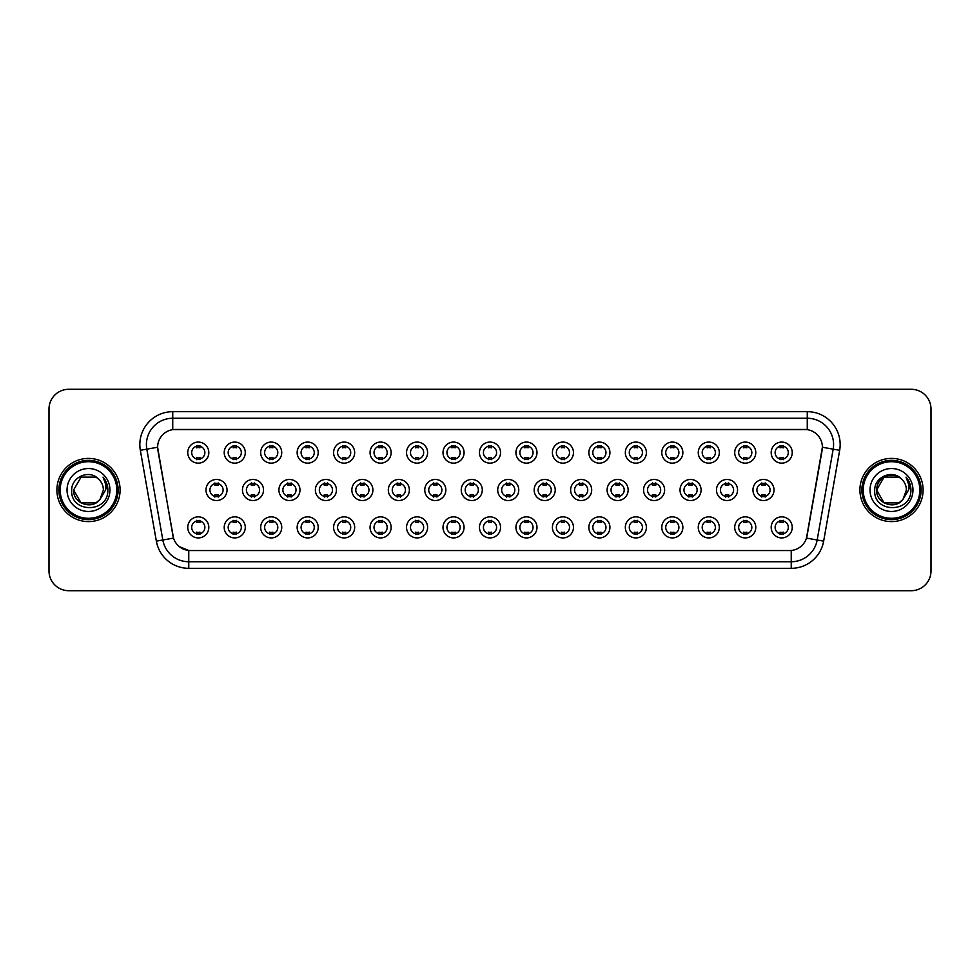<?xml version="1.0" encoding="UTF-8"?>
<svg xmlns="http://www.w3.org/2000/svg" width="980" height="980" viewBox="0 0 980 980"><rect width="100%" height="100%" fill="white"/><g stroke="black" fill="none" stroke-linecap="round" stroke-linejoin="round"><path stroke-width="1.47" d="M245.282 527.387A10.535 10.535 0 0 1 234.747 537.922A10.535 10.535 0 0 1 224.212 527.387A10.535 10.535 0 0 1 234.747 516.852A10.535 10.535 0 0 1 245.282 527.387M228.168 527.387A6.578 6.578 0 0 0 234.747 533.965A6.578 6.578 0 0 0 241.325 527.387A6.578 6.578 0 0 0 234.747 520.809A6.578 6.578 0 0 0 228.168 527.387M281.738 527.387A10.535 10.535 0 0 1 271.215 537.922A10.535 10.535 0 0 1 260.68 527.387A10.535 10.535 0 0 1 271.215 516.852A10.535 10.535 0 0 1 281.738 527.387M264.625 527.387A6.578 6.578 0 0 0 271.215 533.965A6.578 6.578 0 0 0 277.793 527.387A6.578 6.578 0 0 0 271.215 520.809A6.578 6.578 0 0 0 264.625 527.387M318.206 527.387A10.535 10.535 0 0 1 307.671 537.922A10.535 10.535 0 0 1 297.148 527.387A10.535 10.535 0 0 1 307.671 516.852A10.535 10.535 0 0 1 318.206 527.387M301.093 527.387A6.578 6.578 0 0 0 307.671 533.965A6.578 6.578 0 0 0 314.262 527.387A6.578 6.578 0 0 0 307.671 520.809A6.578 6.578 0 0 0 301.093 527.387M354.674 527.387A10.535 10.535 0 0 1 344.139 537.922A10.535 10.535 0 0 1 333.604 527.387A10.535 10.535 0 0 1 344.139 516.852A10.535 10.535 0 0 1 354.674 527.387M337.561 527.387A6.578 6.578 0 0 0 344.139 533.965A6.578 6.578 0 0 0 350.718 527.387A6.578 6.578 0 0 0 344.139 520.809A6.578 6.578 0 0 0 337.561 527.387M391.143 527.387A10.535 10.535 0 0 1 380.608 537.922A10.535 10.535 0 0 1 370.073 527.387A10.535 10.535 0 0 1 380.608 516.852A10.535 10.535 0 0 1 391.143 527.387M374.029 527.387A6.578 6.578 0 0 0 380.608 533.965A6.578 6.578 0 0 0 387.186 527.387A6.578 6.578 0 0 0 380.608 520.809A6.578 6.578 0 0 0 374.029 527.387M427.599 527.387A10.535 10.535 0 0 1 417.076 537.922A10.535 10.535 0 0 1 406.541 527.387A10.535 10.535 0 0 1 417.076 516.852A10.535 10.535 0 0 1 427.599 527.387M410.485 527.387A6.578 6.578 0 0 0 417.076 533.965A6.578 6.578 0 0 0 423.654 527.387A6.578 6.578 0 0 0 417.076 520.809A6.578 6.578 0 0 0 410.485 527.387M464.067 527.387A10.535 10.535 0 0 1 453.532 537.922A10.535 10.535 0 0 1 443.009 527.387A10.535 10.535 0 0 1 453.532 516.852A10.535 10.535 0 0 1 464.067 527.387M446.954 527.387A6.578 6.578 0 0 0 453.532 533.965A6.578 6.578 0 0 0 460.122 527.387A6.578 6.578 0 0 0 453.532 520.809A6.578 6.578 0 0 0 446.954 527.387M500.535 527.387A10.535 10.535 0 0 1 490 537.922A10.535 10.535 0 0 1 479.465 527.387A10.535 10.535 0 0 1 490 516.852A10.535 10.535 0 0 1 500.535 527.387M483.422 527.387A6.578 6.578 0 0 0 490 533.965A6.578 6.578 0 0 0 496.578 527.387A6.578 6.578 0 0 0 490 520.809A6.578 6.578 0 0 0 483.422 527.387M536.991 527.387A10.535 10.535 0 0 1 526.468 537.922A10.535 10.535 0 0 1 515.933 527.387A10.535 10.535 0 0 1 526.468 516.852A10.535 10.535 0 0 1 536.991 527.387M519.878 527.387A6.578 6.578 0 0 0 526.468 533.965A6.578 6.578 0 0 0 533.047 527.387A6.578 6.578 0 0 0 526.468 520.809A6.578 6.578 0 0 0 519.878 527.387M573.459 527.387A10.535 10.535 0 0 1 562.924 537.922A10.535 10.535 0 0 1 552.402 527.387A10.535 10.535 0 0 1 562.924 516.852A10.535 10.535 0 0 1 573.459 527.387M556.346 527.387A6.578 6.578 0 0 0 562.924 533.965A6.578 6.578 0 0 0 569.515 527.387A6.578 6.578 0 0 0 562.924 520.809A6.578 6.578 0 0 0 556.346 527.387M609.928 527.387A10.535 10.535 0 0 1 599.393 537.922A10.535 10.535 0 0 1 588.858 527.387A10.535 10.535 0 0 1 599.393 516.852A10.535 10.535 0 0 1 609.928 527.387M592.814 527.387A6.578 6.578 0 0 0 599.393 533.965A6.578 6.578 0 0 0 605.971 527.387A6.578 6.578 0 0 0 599.393 520.809A6.578 6.578 0 0 0 592.814 527.387M646.396 527.387A10.535 10.535 0 0 1 635.861 537.922A10.535 10.535 0 0 1 625.326 527.387A10.535 10.535 0 0 1 635.861 516.852A10.535 10.535 0 0 1 646.396 527.387M629.283 527.387A6.578 6.578 0 0 0 635.861 533.965A6.578 6.578 0 0 0 642.439 527.387A6.578 6.578 0 0 0 635.861 520.809A6.578 6.578 0 0 0 629.283 527.387M682.852 527.387A10.535 10.535 0 0 1 672.329 537.922A10.535 10.535 0 0 1 661.794 527.387A10.535 10.535 0 0 1 672.329 516.852A10.535 10.535 0 0 1 682.852 527.387M665.739 527.387A6.578 6.578 0 0 0 672.329 533.965A6.578 6.578 0 0 0 678.907 527.387A6.578 6.578 0 0 0 672.329 520.809A6.578 6.578 0 0 0 665.739 527.387M719.32 527.387A10.535 10.535 0 0 1 708.785 537.922A10.535 10.535 0 0 1 698.262 527.387A10.535 10.535 0 0 1 708.785 516.852A10.535 10.535 0 0 1 719.32 527.387M702.207 527.387A6.578 6.578 0 0 0 708.785 533.965A6.578 6.578 0 0 0 715.376 527.387A6.578 6.578 0 0 0 708.785 520.809A6.578 6.578 0 0 0 702.207 527.387M755.788 527.387A10.535 10.535 0 0 1 745.253 537.922A10.535 10.535 0 0 1 734.718 527.387A10.535 10.535 0 0 1 745.253 516.852A10.535 10.535 0 0 1 755.788 527.387M738.675 527.387A6.578 6.578 0 0 0 745.253 533.965A6.578 6.578 0 0 0 751.832 527.387A6.578 6.578 0 0 0 745.253 520.809A6.578 6.578 0 0 0 738.675 527.387M792.244 527.387A10.535 10.535 0 0 1 781.721 537.922A10.535 10.535 0 0 1 771.187 527.387A10.535 10.535 0 0 1 781.721 516.852A10.535 10.535 0 0 1 792.244 527.387M775.131 527.387A6.578 6.578 0 0 0 781.721 533.965A6.578 6.578 0 0 0 788.3 527.387A6.578 6.578 0 0 0 781.721 520.809A6.578 6.578 0 0 0 775.131 527.387M208.814 527.387A10.535 10.535 0 0 1 198.279 537.922A10.535 10.535 0 0 1 187.756 527.387A10.535 10.535 0 0 1 198.279 516.852A10.535 10.535 0 0 1 208.814 527.387M191.7 527.387A6.578 6.578 0 0 0 198.279 533.965A6.578 6.578 0 0 0 204.869 527.387A6.578 6.578 0 0 0 198.279 520.809A6.578 6.578 0 0 0 191.7 527.387M263.51 490A10.535 10.535 0 0 1 252.975 500.535A10.535 10.535 0 0 1 242.452 490A10.535 10.535 0 0 1 252.975 479.465A10.535 10.535 0 0 1 263.51 490M246.397 490A6.578 6.578 0 0 0 252.975 496.578A6.578 6.578 0 0 0 259.565 490A6.578 6.578 0 0 0 252.975 483.422A6.578 6.578 0 0 0 246.397 490M299.978 490A10.535 10.535 0 0 1 289.443 500.535A10.535 10.535 0 0 1 278.908 490A10.535 10.535 0 0 1 289.443 479.465A10.535 10.535 0 0 1 299.978 490M282.865 490A6.578 6.578 0 0 0 289.443 496.578A6.578 6.578 0 0 0 296.021 490A6.578 6.578 0 0 0 289.443 483.422A6.578 6.578 0 0 0 282.865 490M336.434 490A10.535 10.535 0 0 1 325.911 500.535A10.535 10.535 0 0 1 315.376 490A10.535 10.535 0 0 1 325.911 479.465A10.535 10.535 0 0 1 336.434 490M319.321 490A6.578 6.578 0 0 0 325.911 496.578A6.578 6.578 0 0 0 332.49 490A6.578 6.578 0 0 0 325.911 483.422A6.578 6.578 0 0 0 319.321 490M372.902 490A10.535 10.535 0 0 1 362.367 500.535A10.535 10.535 0 0 1 351.845 490A10.535 10.535 0 0 1 362.367 479.465A10.535 10.535 0 0 1 372.902 490M355.789 490A6.578 6.578 0 0 0 362.367 496.578A6.578 6.578 0 0 0 368.958 490A6.578 6.578 0 0 0 362.367 483.422A6.578 6.578 0 0 0 355.789 490M409.371 490A10.535 10.535 0 0 1 398.836 500.535A10.535 10.535 0 0 1 388.313 490A10.535 10.535 0 0 1 398.836 479.465A10.535 10.535 0 0 1 409.371 490M392.257 490A6.578 6.578 0 0 0 398.836 496.578A6.578 6.578 0 0 0 405.426 490A6.578 6.578 0 0 0 398.836 483.422A6.578 6.578 0 0 0 392.257 490M445.839 490A10.535 10.535 0 0 1 435.304 500.535A10.535 10.535 0 0 1 424.769 490A10.535 10.535 0 0 1 435.304 479.465A10.535 10.535 0 0 1 445.839 490M428.726 490A6.578 6.578 0 0 0 435.304 496.578A6.578 6.578 0 0 0 441.882 490A6.578 6.578 0 0 0 435.304 483.422A6.578 6.578 0 0 0 428.726 490M482.295 490A10.535 10.535 0 0 1 471.772 500.535A10.535 10.535 0 0 1 461.237 490A10.535 10.535 0 0 1 471.772 479.465A10.535 10.535 0 0 1 482.295 490M465.182 490A6.578 6.578 0 0 0 471.772 496.578A6.578 6.578 0 0 0 478.35 490A6.578 6.578 0 0 0 471.772 483.422A6.578 6.578 0 0 0 465.182 490M518.763 490A10.535 10.535 0 0 1 508.228 500.535A10.535 10.535 0 0 1 497.705 490A10.535 10.535 0 0 1 508.228 479.465A10.535 10.535 0 0 1 518.763 490M501.65 490A6.578 6.578 0 0 0 508.228 496.578A6.578 6.578 0 0 0 514.818 490A6.578 6.578 0 0 0 508.228 483.422A6.578 6.578 0 0 0 501.65 490M555.231 490A10.535 10.535 0 0 1 544.696 500.535A10.535 10.535 0 0 1 534.161 490A10.535 10.535 0 0 1 544.696 479.465A10.535 10.535 0 0 1 555.231 490M538.118 490A6.578 6.578 0 0 0 544.696 496.578A6.578 6.578 0 0 0 551.274 490A6.578 6.578 0 0 0 544.696 483.422A6.578 6.578 0 0 0 538.118 490M591.687 490A10.535 10.535 0 0 1 581.165 500.535A10.535 10.535 0 0 1 570.63 490A10.535 10.535 0 0 1 581.165 479.465A10.535 10.535 0 0 1 591.687 490M574.574 490A6.578 6.578 0 0 0 581.165 496.578A6.578 6.578 0 0 0 587.743 490A6.578 6.578 0 0 0 581.165 483.422A6.578 6.578 0 0 0 574.574 490M628.155 490A10.535 10.535 0 0 1 617.633 500.535A10.535 10.535 0 0 1 607.098 490A10.535 10.535 0 0 1 617.633 479.465A10.535 10.535 0 0 1 628.155 490M611.042 490A6.578 6.578 0 0 0 617.633 496.578A6.578 6.578 0 0 0 624.211 490A6.578 6.578 0 0 0 617.633 483.422A6.578 6.578 0 0 0 611.042 490M664.624 490A10.535 10.535 0 0 1 654.089 500.535A10.535 10.535 0 0 1 643.566 490A10.535 10.535 0 0 1 654.089 479.465A10.535 10.535 0 0 1 664.624 490M647.511 490A6.578 6.578 0 0 0 654.089 496.578A6.578 6.578 0 0 0 660.679 490A6.578 6.578 0 0 0 654.089 483.422A6.578 6.578 0 0 0 647.511 490M701.092 490A10.535 10.535 0 0 1 690.557 500.535A10.535 10.535 0 0 1 680.022 490A10.535 10.535 0 0 1 690.557 479.465A10.535 10.535 0 0 1 701.092 490M683.979 490A6.578 6.578 0 0 0 690.557 496.578A6.578 6.578 0 0 0 697.135 490A6.578 6.578 0 0 0 690.557 483.422A6.578 6.578 0 0 0 683.979 490M737.548 490A10.535 10.535 0 0 1 727.025 500.535A10.535 10.535 0 0 1 716.49 490A10.535 10.535 0 0 1 727.025 479.465A10.535 10.535 0 0 1 737.548 490M720.435 490A6.578 6.578 0 0 0 727.025 496.578A6.578 6.578 0 0 0 733.604 490A6.578 6.578 0 0 0 727.025 483.422A6.578 6.578 0 0 0 720.435 490M774.016 490A10.535 10.535 0 0 1 763.481 500.535A10.535 10.535 0 0 1 752.959 490A10.535 10.535 0 0 1 763.481 479.465A10.535 10.535 0 0 1 774.016 490M756.903 490A6.578 6.578 0 0 0 763.481 496.578A6.578 6.578 0 0 0 770.072 490A6.578 6.578 0 0 0 763.481 483.422A6.578 6.578 0 0 0 756.903 490M227.042 490A10.535 10.535 0 0 1 216.519 500.535A10.535 10.535 0 0 1 205.984 490A10.535 10.535 0 0 1 216.519 479.465A10.535 10.535 0 0 1 227.042 490M209.928 490A6.578 6.578 0 0 0 216.519 496.578A6.578 6.578 0 0 0 223.097 490A6.578 6.578 0 0 0 216.519 483.422A6.578 6.578 0 0 0 209.928 490M245.282 452.613A10.535 10.535 0 0 1 234.747 463.148A10.535 10.535 0 0 1 224.212 452.613A10.535 10.535 0 0 1 234.747 442.078A10.535 10.535 0 0 1 245.282 452.613M228.168 452.613A6.578 6.578 0 0 0 234.747 459.191A6.578 6.578 0 0 0 241.325 452.613A6.578 6.578 0 0 0 234.747 446.035A6.578 6.578 0 0 0 228.168 452.613M281.738 452.613A10.535 10.535 0 0 1 271.215 463.148A10.535 10.535 0 0 1 260.68 452.613A10.535 10.535 0 0 1 271.215 442.078A10.535 10.535 0 0 1 281.738 452.613M264.625 452.613A6.578 6.578 0 0 0 271.215 459.191A6.578 6.578 0 0 0 277.793 452.613A6.578 6.578 0 0 0 271.215 446.035A6.578 6.578 0 0 0 264.625 452.613M318.206 452.613A10.535 10.535 0 0 1 307.671 463.148A10.535 10.535 0 0 1 297.148 452.613A10.535 10.535 0 0 1 307.671 442.078A10.535 10.535 0 0 1 318.206 452.613M301.093 452.613A6.578 6.578 0 0 0 307.671 459.191A6.578 6.578 0 0 0 314.262 452.613A6.578 6.578 0 0 0 307.671 446.035A6.578 6.578 0 0 0 301.093 452.613M354.674 452.613A10.535 10.535 0 0 1 344.139 463.148A10.535 10.535 0 0 1 333.604 452.613A10.535 10.535 0 0 1 344.139 442.078A10.535 10.535 0 0 1 354.674 452.613M337.561 452.613A6.578 6.578 0 0 0 344.139 459.191A6.578 6.578 0 0 0 350.718 452.613A6.578 6.578 0 0 0 344.139 446.035A6.578 6.578 0 0 0 337.561 452.613M391.143 452.613A10.535 10.535 0 0 1 380.608 463.148A10.535 10.535 0 0 1 370.073 452.613A10.535 10.535 0 0 1 380.608 442.078A10.535 10.535 0 0 1 391.143 452.613M374.029 452.613A6.578 6.578 0 0 0 380.608 459.191A6.578 6.578 0 0 0 387.186 452.613A6.578 6.578 0 0 0 380.608 446.035A6.578 6.578 0 0 0 374.029 452.613M427.599 452.613A10.535 10.535 0 0 1 417.076 463.148A10.535 10.535 0 0 1 406.541 452.613A10.535 10.535 0 0 1 417.076 442.078A10.535 10.535 0 0 1 427.599 452.613M410.485 452.613A6.578 6.578 0 0 0 417.076 459.191A6.578 6.578 0 0 0 423.654 452.613A6.578 6.578 0 0 0 417.076 446.035A6.578 6.578 0 0 0 410.485 452.613M464.067 452.613A10.535 10.535 0 0 1 453.532 463.148A10.535 10.535 0 0 1 443.009 452.613A10.535 10.535 0 0 1 453.532 442.078A10.535 10.535 0 0 1 464.067 452.613M446.954 452.613A6.578 6.578 0 0 0 453.532 459.191A6.578 6.578 0 0 0 460.122 452.613A6.578 6.578 0 0 0 453.532 446.035A6.578 6.578 0 0 0 446.954 452.613M500.535 452.613A10.535 10.535 0 0 1 490 463.148A10.535 10.535 0 0 1 479.465 452.613A10.535 10.535 0 0 1 490 442.078A10.535 10.535 0 0 1 500.535 452.613M483.422 452.613A6.578 6.578 0 0 0 490 459.191A6.578 6.578 0 0 0 496.578 452.613A6.578 6.578 0 0 0 490 446.035A6.578 6.578 0 0 0 483.422 452.613M536.991 452.613A10.535 10.535 0 0 1 526.468 463.148A10.535 10.535 0 0 1 515.933 452.613A10.535 10.535 0 0 1 526.468 442.078A10.535 10.535 0 0 1 536.991 452.613M519.878 452.613A6.578 6.578 0 0 0 526.468 459.191A6.578 6.578 0 0 0 533.047 452.613A6.578 6.578 0 0 0 526.468 446.035A6.578 6.578 0 0 0 519.878 452.613M573.459 452.613A10.535 10.535 0 0 1 562.924 463.148A10.535 10.535 0 0 1 552.402 452.613A10.535 10.535 0 0 1 562.924 442.078A10.535 10.535 0 0 1 573.459 452.613M556.346 452.613A6.578 6.578 0 0 0 562.924 459.191A6.578 6.578 0 0 0 569.515 452.613A6.578 6.578 0 0 0 562.924 446.035A6.578 6.578 0 0 0 556.346 452.613M609.928 452.613A10.535 10.535 0 0 1 599.393 463.148A10.535 10.535 0 0 1 588.858 452.613A10.535 10.535 0 0 1 599.393 442.078A10.535 10.535 0 0 1 609.928 452.613M592.814 452.613A6.578 6.578 0 0 0 599.393 459.191A6.578 6.578 0 0 0 605.971 452.613A6.578 6.578 0 0 0 599.393 446.035A6.578 6.578 0 0 0 592.814 452.613M646.396 452.613A10.535 10.535 0 0 1 635.861 463.148A10.535 10.535 0 0 1 625.326 452.613A10.535 10.535 0 0 1 635.861 442.078A10.535 10.535 0 0 1 646.396 452.613M629.283 452.613A6.578 6.578 0 0 0 635.861 459.191A6.578 6.578 0 0 0 642.439 452.613A6.578 6.578 0 0 0 635.861 446.035A6.578 6.578 0 0 0 629.283 452.613M682.852 452.613A10.535 10.535 0 0 1 672.329 463.148A10.535 10.535 0 0 1 661.794 452.613A10.535 10.535 0 0 1 672.329 442.078A10.535 10.535 0 0 1 682.852 452.613M665.739 452.613A6.578 6.578 0 0 0 672.329 459.191A6.578 6.578 0 0 0 678.907 452.613A6.578 6.578 0 0 0 672.329 446.035A6.578 6.578 0 0 0 665.739 452.613M719.32 452.613A10.535 10.535 0 0 1 708.785 463.148A10.535 10.535 0 0 1 698.262 452.613A10.535 10.535 0 0 1 708.785 442.078A10.535 10.535 0 0 1 719.32 452.613M702.207 452.613A6.578 6.578 0 0 0 708.785 459.191A6.578 6.578 0 0 0 715.376 452.613A6.578 6.578 0 0 0 708.785 446.035A6.578 6.578 0 0 0 702.207 452.613M755.788 452.613A10.535 10.535 0 0 1 745.253 463.148A10.535 10.535 0 0 1 734.718 452.613A10.535 10.535 0 0 1 745.253 442.078A10.535 10.535 0 0 1 755.788 452.613M738.675 452.613A6.578 6.578 0 0 0 745.253 459.191A6.578 6.578 0 0 0 751.832 452.613A6.578 6.578 0 0 0 745.253 446.035A6.578 6.578 0 0 0 738.675 452.613M792.244 452.613A10.535 10.535 0 0 1 781.721 463.148A10.535 10.535 0 0 1 771.187 452.613A10.535 10.535 0 0 1 781.721 442.078A10.535 10.535 0 0 1 792.244 452.613M775.131 452.613A6.578 6.578 0 0 0 781.721 459.191A6.578 6.578 0 0 0 788.3 452.613A6.578 6.578 0 0 0 781.721 446.035A6.578 6.578 0 0 0 775.131 452.613M208.814 452.613A10.535 10.535 0 0 1 198.279 463.148A10.535 10.535 0 0 1 187.756 452.613A10.535 10.535 0 0 1 198.279 442.078A10.535 10.535 0 0 1 208.814 452.613M191.7 452.613A6.578 6.578 0 0 0 198.279 459.191A6.578 6.578 0 0 0 204.869 452.613A6.578 6.578 0 0 0 198.279 446.035A6.578 6.578 0 0 0 191.7 452.613M156.347 541.132L140.336 450.298A32.916 32.916 0 0 1 172.737 411.674L807.263 411.674A32.916 32.916 0 0 1 839.664 450.298L823.653 541.132A32.916 32.916 0 0 1 791.24 568.327L188.76 568.327A32.916 32.916 0 0 1 156.347 541.132L173.509 538.106L157.878 450.298A17.775 17.775 0 0 1 175.371 429.448L804.629 429.448A17.775 17.775 0 0 1 822.122 450.298L807.042 535.864A17.775 17.775 0 0 1 789.537 550.552L190.463 550.552A17.775 17.775 0 0 1 172.958 535.864L157.609 447.248L146.816 449.159A26.325 26.325 0 0 1 172.737 418.252L807.263 418.252A26.325 26.325 0 0 1 833.184 449.159L817.173 539.992A26.325 26.325 0 0 1 791.24 561.748L188.76 561.748A26.325 26.325 0 0 1 162.827 539.992L146.816 449.159A26.325 26.325 0 0 1 146.412 444.589M56.901 490A31.593 31.593 0 0 0 88.494 521.593A31.593 31.593 0 0 0 120.087 490A31.593 31.593 0 0 0 88.494 458.407A31.593 31.593 0 0 0 56.901 490A31.593 31.593 0 0 0 88.494 521.593A31.593 31.593 0 0 0 120.087 490A31.593 31.593 0 0 0 88.494 458.407A31.593 31.593 0 0 0 56.901 490M859.913 490A31.593 31.593 0 0 0 891.506 521.593A31.593 31.593 0 0 0 923.099 490A31.593 31.593 0 0 0 891.506 458.407A31.593 31.593 0 0 0 859.913 490A31.593 31.593 0 0 0 891.506 521.593A31.593 31.593 0 0 0 923.099 490A31.593 31.593 0 0 0 891.506 458.407A31.593 31.593 0 0 0 859.913 490M172.737 411.674L172.737 429.644L807.263 429.644L807.263 411.674M157.609 447.211L157.804 444.589M789.537 550.552L190.463 550.552M188.76 568.327L188.76 550.478L179.279 546.595M839.664 450.298L822.392 447.248L806.491 538.106L823.653 541.132M931 409.04A19.747 19.747 0 0 0 911.253 389.293L68.747 389.293A19.747 19.747 0 0 0 49 409.04L49 570.96A19.747 19.747 0 0 0 68.747 590.707L911.253 590.707A19.747 19.747 0 0 0 931 570.96L931 409.04L931 570.96M49 409.04L49 570.96M911.253 389.293L68.747 389.293M68.747 590.707L911.253 590.707M199.932 445.557L199.932 447.836A5.047 5.047 0 0 0 196.637 447.836L196.637 445.557M196.637 459.669L196.637 457.391A5.047 5.047 0 0 0 199.932 457.391L199.932 459.669M214.865 497.056L214.865 494.778A5.047 5.047 0 0 0 218.16 494.778L218.16 497.056M218.16 482.944L218.16 485.223A5.047 5.047 0 0 0 214.865 485.223L214.865 482.944M196.637 534.443L196.637 532.165A5.047 5.047 0 0 0 199.932 532.165L199.932 534.443M199.932 520.331L199.932 522.61A5.047 5.047 0 0 0 196.637 522.61L196.637 520.331M236.388 445.557L236.388 447.836A5.047 5.047 0 0 0 233.105 447.836L233.105 445.557M233.105 459.669L233.105 457.391A5.047 5.047 0 0 0 236.388 457.391L236.388 459.669M272.857 445.557L272.857 447.836A5.047 5.047 0 0 0 269.561 447.836L269.561 445.557M269.561 459.669L269.561 457.391A5.047 5.047 0 0 0 272.857 457.391L272.857 459.669M309.325 445.557L309.325 447.836A5.047 5.047 0 0 0 306.03 447.836L306.03 445.557M306.03 459.669L306.03 457.391A5.047 5.047 0 0 0 309.325 457.391L309.325 459.669M345.781 445.557L345.781 447.836A5.047 5.047 0 0 0 342.498 447.836L342.498 445.557M342.498 459.669L342.498 457.391A5.047 5.047 0 0 0 345.781 457.391L345.781 459.669M251.333 497.056L251.333 494.778A5.047 5.047 0 0 0 254.629 494.778L254.629 497.056M254.629 482.944L254.629 485.223A5.047 5.047 0 0 0 251.333 485.223L251.333 482.944M287.802 497.056L287.802 494.778A5.047 5.047 0 0 0 291.085 494.778L291.085 497.056M291.085 482.944L291.085 485.223A5.047 5.047 0 0 0 287.802 485.223L287.802 482.944M324.257 497.056L324.257 494.778A5.047 5.047 0 0 0 327.553 494.778L327.553 497.056M327.553 482.944L327.553 485.223A5.047 5.047 0 0 0 324.257 485.223L324.257 482.944M95.93 502.887A14.884 14.884 0 0 0 99.948 499.494L99.642 499.849C91.606 510.163 72.851 503.23 73.61 490L81.058 477.113M116.792 490A28.298 28.298 0 0 0 88.494 461.702A28.298 28.298 0 0 0 60.184 490A28.298 28.298 0 0 0 88.494 518.298A28.298 28.298 0 0 0 116.792 490M118.115 490A29.621 29.621 0 0 0 88.494 460.38A29.621 29.621 0 0 0 58.874 490A29.621 29.621 0 0 0 88.494 519.62A29.621 29.621 0 0 0 118.115 490M99.948 499.494L95.93 502.887L81.058 502.887L73.61 490L81.058 477.113L95.93 477.113L98.245 478.755C89.106 469.187 71.528 477.076 71.699 490C70.021 512.969 107.261 513.569 107.861 491.115L107.898 490C107.837 485.125 106.22 480.837 103.022 477.138C105.448 481.131 106.306 485.419 105.595 490L99.948 499.494L95.93 502.887L81.058 502.887L73.61 490L81.058 502.887L95.93 502.887L99.948 499.494L103.378 490C103.292 485.517 101.577 481.768 98.245 478.755M67.032 490A21.462 21.462 0 0 0 88.494 511.462A21.462 21.462 0 0 0 109.956 490A21.462 21.462 0 0 0 88.494 468.538A21.462 21.462 0 0 0 67.032 490M103.169 477.309L107.886 490.564M103.022 477.138L106.906 483.863M898.942 502.887A14.884 14.884 0 0 0 902.96 499.494L898.942 502.887L884.07 502.887L876.622 490L884.07 477.113L898.942 477.113L901.257 478.755C892.119 469.187 874.54 477.076 874.711 490C873.033 512.969 910.273 513.569 910.886 491.115L910.91 490C910.861 485.125 909.232 480.837 906.035 477.138C908.472 481.131 909.317 485.419 908.607 490L902.666 499.849C894.618 510.163 875.863 503.23 876.622 490L884.07 502.887L898.942 502.887L902.96 499.494L899.628 502.471M919.816 490A28.298 28.298 0 0 0 891.506 461.702A28.298 28.298 0 0 0 863.209 490A28.298 28.298 0 0 0 891.506 518.298A28.298 28.298 0 0 0 919.816 490M921.127 490A29.621 29.621 0 0 0 891.506 460.38A29.621 29.621 0 0 0 861.886 490A29.621 29.621 0 0 0 891.506 519.62A29.621 29.621 0 0 0 921.127 490M902.96 499.494L906.39 490C906.304 485.517 904.589 481.768 901.257 478.755M870.044 490A21.462 21.462 0 0 0 891.506 511.462A21.462 21.462 0 0 0 912.968 490A21.462 21.462 0 0 0 891.506 468.538A21.462 21.462 0 0 0 870.044 490M898.942 477.113A14.884 14.884 0 0 0 876.622 490M906.182 477.309L910.898 490.564L906.035 477.138L909.918 483.863M910.91 490L906.035 477.138L910.898 490.564M382.249 445.557L382.249 447.836A5.047 5.047 0 0 0 378.966 447.836L378.966 445.557M378.966 459.669L378.966 457.391A5.047 5.047 0 0 0 382.249 457.391L382.249 459.669M418.717 445.557L418.717 447.836A5.047 5.047 0 0 0 415.422 447.836L415.422 445.557M415.422 459.669L415.422 457.391A5.047 5.047 0 0 0 418.717 457.391L418.717 459.669M455.185 445.557L455.185 447.836A5.047 5.047 0 0 0 451.89 447.836L451.89 445.557M451.89 459.669L451.89 457.391A5.047 5.047 0 0 0 455.185 457.391L455.185 459.669M360.726 497.056L360.726 494.778A5.047 5.047 0 0 0 364.021 494.778L364.021 497.056M364.021 482.944L364.021 485.223A5.047 5.047 0 0 0 360.726 485.223L360.726 482.944M397.194 497.056L397.194 494.778A5.047 5.047 0 0 0 400.489 494.778L400.489 497.056M400.489 482.944L400.489 485.223A5.047 5.047 0 0 0 397.194 485.223L397.194 482.944M433.662 497.056L433.662 494.778A5.047 5.047 0 0 0 436.945 494.778L436.945 497.056M436.945 482.944L436.945 485.223A5.047 5.047 0 0 0 433.662 485.223L433.662 482.944M491.642 445.557L491.642 447.836A5.047 5.047 0 0 0 488.359 447.836L488.359 445.557M488.359 459.669L488.359 457.391A5.047 5.047 0 0 0 491.642 457.391L491.642 459.669M528.11 445.557L528.11 447.836A5.047 5.047 0 0 0 524.815 447.836L524.815 445.557M524.815 459.669L524.815 457.391A5.047 5.047 0 0 0 528.11 457.391L528.11 459.669M564.578 445.557L564.578 447.836A5.047 5.047 0 0 0 561.283 447.836L561.283 445.557M561.283 459.669L561.283 457.391A5.047 5.047 0 0 0 564.578 457.391L564.578 459.669M601.034 445.557L601.034 447.836A5.047 5.047 0 0 0 597.751 447.836L597.751 445.557M597.751 459.669L597.751 457.391A5.047 5.047 0 0 0 601.034 457.391L601.034 459.669M637.502 445.557L637.502 447.836A5.047 5.047 0 0 0 634.219 447.836L634.219 445.557M634.219 459.669L634.219 457.391A5.047 5.047 0 0 0 637.502 457.391L637.502 459.669M470.118 497.056L470.118 494.778A5.047 5.047 0 0 0 473.413 494.778L473.413 497.056M473.413 482.944L473.413 485.223A5.047 5.047 0 0 0 470.118 485.223L470.118 482.944M506.587 497.056L506.587 494.778A5.047 5.047 0 0 0 509.882 494.778L509.882 497.056M509.882 482.944L509.882 485.223A5.047 5.047 0 0 0 506.587 485.223L506.587 482.944M543.055 497.056L543.055 494.778A5.047 5.047 0 0 0 546.338 494.778L546.338 497.056M546.338 482.944L546.338 485.223A5.047 5.047 0 0 0 543.055 485.223L543.055 482.944M579.511 497.056L579.511 494.778A5.047 5.047 0 0 0 582.806 494.778L582.806 497.056M582.806 482.944L582.806 485.223A5.047 5.047 0 0 0 579.511 485.223L579.511 482.944M615.979 497.056L615.979 494.778A5.047 5.047 0 0 0 619.274 494.778L619.274 497.056M619.274 482.944L619.274 485.223A5.047 5.047 0 0 0 615.979 485.223L615.979 482.944M673.971 445.557L673.971 447.836A5.047 5.047 0 0 0 670.675 447.836L670.675 445.557M670.675 459.669L670.675 457.391A5.047 5.047 0 0 0 673.971 457.391L673.971 459.669M710.439 445.557L710.439 447.836A5.047 5.047 0 0 0 707.144 447.836L707.144 445.557M707.144 459.669L707.144 457.391A5.047 5.047 0 0 0 710.439 457.391L710.439 459.669M746.895 445.557L746.895 447.836A5.047 5.047 0 0 0 743.612 447.836L743.612 445.557M743.612 459.669L743.612 457.391A5.047 5.047 0 0 0 746.895 457.391L746.895 459.669M783.363 445.557L783.363 447.836A5.047 5.047 0 0 0 780.068 447.836L780.068 445.557M780.068 459.669L780.068 457.391A5.047 5.047 0 0 0 783.363 457.391L783.363 459.669M652.447 497.056L652.447 494.778A5.047 5.047 0 0 0 655.742 494.778L655.742 497.056M655.742 482.944L655.742 485.223A5.047 5.047 0 0 0 652.447 485.223L652.447 482.944M688.916 497.056L688.916 494.778A5.047 5.047 0 0 0 692.198 494.778L692.198 497.056M692.198 482.944L692.198 485.223A5.047 5.047 0 0 0 688.916 485.223L688.916 482.944M725.372 497.056L725.372 494.778A5.047 5.047 0 0 0 728.667 494.778L728.667 497.056M728.667 482.944L728.667 485.223A5.047 5.047 0 0 0 725.372 485.223L725.372 482.944M761.84 497.056L761.84 494.778A5.047 5.047 0 0 0 765.135 494.778L765.135 497.056M765.135 482.944L765.135 485.223A5.047 5.047 0 0 0 761.84 485.223L761.84 482.944M233.105 534.443L233.105 532.165A5.047 5.047 0 0 0 236.388 532.165L236.388 534.443M236.388 520.331L236.388 522.61A5.047 5.047 0 0 0 233.105 522.61L233.105 520.331M269.561 534.443L269.561 532.165A5.047 5.047 0 0 0 272.857 532.165L272.857 534.443M272.857 520.331L272.857 522.61A5.047 5.047 0 0 0 269.561 522.61L269.561 520.331M306.03 534.443L306.03 532.165A5.047 5.047 0 0 0 309.325 532.165L309.325 534.443M309.325 520.331L309.325 522.61A5.047 5.047 0 0 0 306.03 522.61L306.03 520.331M342.498 534.443L342.498 532.165A5.047 5.047 0 0 0 345.781 532.165L345.781 534.443M345.781 520.331L345.781 522.61A5.047 5.047 0 0 0 342.498 522.61L342.498 520.331M378.966 534.443L378.966 532.165A5.047 5.047 0 0 0 382.249 532.165L382.249 534.443M382.249 520.331L382.249 522.61A5.047 5.047 0 0 0 378.966 522.61L378.966 520.331M415.422 534.443L415.422 532.165A5.047 5.047 0 0 0 418.717 532.165L418.717 534.443M418.717 520.331L418.717 522.61A5.047 5.047 0 0 0 415.422 522.61L415.422 520.331M451.89 534.443L451.89 532.165A5.047 5.047 0 0 0 455.185 532.165L455.185 534.443M455.185 520.331L455.185 522.61A5.047 5.047 0 0 0 451.89 522.61L451.89 520.331M488.359 534.443L488.359 532.165A5.047 5.047 0 0 0 491.642 532.165L491.642 534.443M491.642 520.331L491.642 522.61A5.047 5.047 0 0 0 488.359 522.61L488.359 520.331M524.815 534.443L524.815 532.165A5.047 5.047 0 0 0 528.11 532.165L528.11 534.443M528.11 520.331L528.11 522.61A5.047 5.047 0 0 0 524.815 522.61L524.815 520.331M561.283 534.443L561.283 532.165A5.047 5.047 0 0 0 564.578 532.165L564.578 534.443M564.578 520.331L564.578 522.61A5.047 5.047 0 0 0 561.283 522.61L561.283 520.331M597.751 534.443L597.751 532.165A5.047 5.047 0 0 0 601.034 532.165L601.034 534.443M601.034 520.331L601.034 522.61A5.047 5.047 0 0 0 597.751 522.61L597.751 520.331M634.219 534.443L634.219 532.165A5.047 5.047 0 0 0 637.502 532.165L637.502 534.443M637.502 520.331L637.502 522.61A5.047 5.047 0 0 0 634.219 522.61L634.219 520.331M670.675 534.443L670.675 532.165A5.047 5.047 0 0 0 673.971 532.165L673.971 534.443M673.971 520.331L673.971 522.61A5.047 5.047 0 0 0 670.675 522.61L670.675 520.331M707.144 534.443L707.144 532.165A5.047 5.047 0 0 0 710.439 532.165L710.439 534.443M710.439 520.331L710.439 522.61A5.047 5.047 0 0 0 707.144 522.61L707.144 520.331M743.612 534.443L743.612 532.165A5.047 5.047 0 0 0 746.895 532.165L746.895 534.443M746.895 520.331L746.895 522.61A5.047 5.047 0 0 0 743.612 522.61L743.612 520.331M780.068 534.443L780.068 532.165A5.047 5.047 0 0 0 783.363 532.165L783.363 534.443M783.363 520.331L783.363 522.61A5.047 5.047 0 0 0 780.068 522.61L780.068 520.331M791.24 550.478L791.24 568.327M140.336 450.298L146.816 449.159"/></g></svg>
